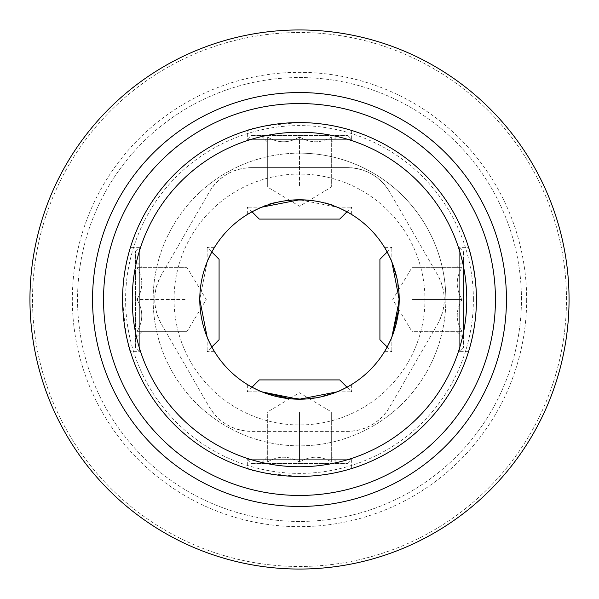 <?xml version="1.0" encoding="UTF-8"?>
<svg xmlns="http://www.w3.org/2000/svg" width="599" height="599" viewBox="0 0 599 599"><rect width="100%" height="100%" fill="white"/><g stroke="black" fill="none" stroke-linecap="round" stroke-linejoin="round"><path stroke-width="0.45" stroke-dasharray="3 2.25" d="M207.149 337.11L207.149 351.643L207.149 337.11C216.494 356.233 216.494 356.233 207.149 337.11C216.494 356.233 216.494 356.233 207.149 337.11L199.781 299.5A99.719 99.719 0 0 0 349.359 385.853A99.719 99.719 0 0 0 349.359 213.147A99.719 99.719 0 0 0 199.781 299.5L207.149 261.89C216.494 242.767 216.494 242.767 207.149 261.89L199.781 299.5M261.89 391.851C242.767 382.506 242.767 382.506 261.89 391.851L247.357 391.851L261.89 391.851M298.452 399.211L299.463 399.219M337.11 391.851L351.643 391.851L337.11 391.851C356.233 382.506 356.233 382.506 337.11 391.851L317.126 397.631L289.609 398.694L299.5 392.757L309.391 398.694M261.89 207.149L247.357 207.149L261.89 207.149C242.767 216.494 242.767 216.494 261.89 207.149C275.989 197.947 322.928 197.925 337.11 207.149C356.233 216.494 356.233 216.494 337.11 207.149L299.582 199.781M391.851 337.11C382.506 356.233 382.506 356.233 391.851 337.11L391.851 351.643L391.851 337.11M399.211 300.548L399.219 299.537M391.851 261.89L391.851 247.357L391.851 261.89C382.506 242.767 382.506 242.767 391.851 261.89L397.631 281.874L398.694 309.391L392.757 299.5L398.694 289.609M130.447 351.643C127.774 348.506 125.154 331.135 122.585 299.537C122.54 271.624 130.402 246.691 130.447 247.357C130.395 246.721 122.548 271.602 122.585 299.485C122.533 327.353 130.395 352.264 130.447 351.643L139.342 351.643L139.342 247.357L139.342 351.643L135.449 347.749L135.449 251.251L135.449 347.749M207.149 261.89L207.149 247.357L207.149 261.89M476.415 299.5C476.46 327.398 468.59 352.302 468.553 351.643C468.613 352.242 476.467 327.353 476.415 299.5A176.915 176.915 0 0 0 211.043 146.291A176.915 176.915 0 0 0 211.043 452.709A176.915 176.915 0 0 0 476.415 299.5C476.46 271.609 468.598 246.713 468.553 247.357L459.658 247.357L459.658 351.643L459.658 247.357L463.551 251.251L463.551 347.749L463.551 251.251M247.357 130.447C250.494 127.774 267.865 125.154 299.463 122.585C327.376 122.54 352.309 130.402 351.643 130.447C352.279 130.395 327.398 122.548 299.515 122.585C271.647 122.533 246.736 130.395 247.357 130.447L247.357 139.342L351.643 139.342L247.357 139.342L251.251 135.449L347.749 135.449L251.251 135.449M337.11 207.149L351.643 207.149L337.11 207.149M247.357 468.553C250.494 471.226 267.865 473.846 299.463 476.415C327.376 476.46 352.309 468.598 351.643 468.553C352.279 468.605 327.398 476.452 299.515 476.415C271.647 476.467 246.736 468.605 247.357 468.553L247.357 459.658L351.643 459.658L247.357 459.658L251.251 463.551L347.749 463.551L251.251 463.551M251.483 167.615L347.517 167.615A48.714 48.714 0 0 1 389.702 191.972C379.998 176.413 365.929 168.297 347.517 167.615L251.483 167.615C233.153 168.244 219.092 176.368 209.298 191.972L161.281 275.143C152.655 291.331 152.655 307.572 161.281 323.857L209.298 407.028C219.002 422.587 233.071 430.703 251.483 431.385L347.517 431.385C365.847 430.756 379.908 422.632 389.702 407.028L437.719 323.857C446.345 307.669 446.345 291.428 437.719 275.143L389.702 191.972L437.719 275.143A48.714 48.714 0 0 1 437.719 323.857L389.702 407.028A48.714 48.714 0 0 1 347.517 431.385L251.483 431.385A48.714 48.714 0 0 1 209.298 407.028L161.281 323.857A48.714 48.714 0 0 1 161.281 275.143L209.298 191.972A48.714 48.714 0 0 1 251.483 167.615M473.39 299.5A173.89 173.89 0 0 0 212.555 148.904A173.89 173.89 0 0 0 212.555 450.096A173.89 173.89 0 0 0 473.39 299.5M445.858 299.5A146.358 146.358 0 0 0 299.5 153.142A146.358 146.358 0 0 0 153.142 299.5A146.358 146.358 0 0 0 299.5 445.858A146.358 146.358 0 0 0 445.858 299.5M526.663 299.5A227.163 227.163 0 0 1 299.5 526.663A227.163 227.163 0 0 1 72.337 299.5A227.163 227.163 0 0 1 299.5 72.337A227.163 227.163 0 0 1 526.663 299.5M566.482 299.5A266.982 266.982 0 0 0 166.013 68.286A266.982 266.982 0 0 0 166.013 530.714A266.982 266.982 0 0 0 566.482 299.5A266.982 266.982 0 0 0 166.013 68.286A266.982 266.982 0 0 0 166.013 530.714A266.982 266.982 0 0 0 566.482 299.5M521.444 299.5A221.944 221.944 0 0 0 188.528 107.288A221.944 221.944 0 0 0 188.528 491.712A221.944 221.944 0 0 0 521.444 299.5A221.944 221.944 0 0 0 188.528 107.288A221.944 221.944 0 0 0 188.528 491.712A221.944 221.944 0 0 0 521.444 299.5M299.5 153.142A146.358 146.358 0 0 0 172.752 372.675A146.358 146.358 0 0 0 426.248 372.675A146.358 146.358 0 0 0 299.5 153.142M174.054 299.5A125.446 125.446 0 0 1 288.576 174.526A125.446 125.446 0 0 1 423.044 277.734A125.446 125.446 0 0 1 310.424 424.474A125.446 125.446 0 0 1 174.054 299.5M259.292 379.916L339.708 379.916M252.022 387.186L247.357 391.851L247.357 384.498M338.098 463.551L260.902 463.551L338.098 463.551L331.666 457.112M267.334 462.091C277.988 455.607 288.711 455.607 299.5 462.091C310.155 455.607 320.877 455.607 331.666 462.091C331.666 455.622 331.666 455.622 331.666 462.091C331.666 455.622 331.666 455.622 331.666 462.091C321.012 455.607 310.289 455.607 299.5 462.091C288.845 455.607 278.123 455.607 267.334 462.091C267.334 455.622 267.334 455.622 267.334 462.091C267.334 455.622 267.334 455.622 267.334 462.091L267.334 412.082L331.666 412.082L267.334 412.082L267.334 462.091M309.428 398.717L331.666 412.082L315.583 412.082L331.666 412.082L331.666 462.091L331.666 412.082M299.5 412.082L299.5 462.091L299.5 412.082M259.292 219.084L339.708 219.084M338.098 135.449L260.902 135.449L338.098 135.449L331.666 141.888M299.5 136.909C310.155 143.393 320.877 143.393 331.666 136.909C331.666 143.378 331.666 143.378 331.666 136.909C331.666 143.378 331.666 143.378 331.666 136.909C321.012 143.393 310.289 143.393 299.5 136.909C288.845 143.393 278.123 143.393 267.334 136.909C267.334 143.378 267.334 143.378 267.334 136.909C267.334 143.378 267.334 143.378 267.334 136.909C277.988 143.393 288.711 143.393 299.5 136.909L299.5 186.918L283.417 186.918L331.666 186.918L267.334 186.918L315.583 186.918L299.5 186.918L299.5 136.909M309.398 200.298L299.5 206.243L289.609 200.298M289.572 200.283L267.334 186.918L267.334 136.909L267.334 186.918M331.666 186.918L315.583 186.918L331.666 186.918L331.666 136.909L331.666 186.918L309.428 200.283M379.916 339.708L379.916 259.292M387.186 346.978L391.851 351.643L384.498 351.643M463.551 260.902L463.551 338.098L463.551 260.902L457.112 267.334M462.091 331.666C455.607 321.012 455.607 310.289 462.091 299.5C455.607 288.845 455.607 278.123 462.091 267.334C455.622 267.334 455.622 267.334 462.091 267.334C455.622 267.334 455.622 267.334 462.091 267.334C455.607 277.988 455.607 288.711 462.091 299.5C455.607 310.155 455.607 320.877 462.091 331.666C455.622 331.666 455.622 331.666 462.091 331.666C455.622 331.666 455.622 331.666 462.091 331.666L412.082 331.666L412.082 267.334L412.082 331.666L462.091 331.666M398.717 289.572L412.082 267.334L412.082 283.417L412.082 267.334L462.091 267.334L412.082 267.334M412.082 299.5L462.091 299.5L412.082 299.5M219.084 339.708L219.084 259.292M135.449 260.902L135.449 338.098L135.449 260.902L141.888 267.334M136.909 299.5C143.393 288.845 143.393 278.123 136.909 267.334C143.378 267.334 143.378 267.334 136.909 267.334C143.378 267.334 143.378 267.334 136.909 267.334C143.393 277.988 143.393 288.711 136.909 299.5C143.393 310.155 143.393 320.877 136.909 331.666C143.378 331.666 143.378 331.666 136.909 331.666C143.378 331.666 143.378 331.666 136.909 331.666C143.393 321.012 143.393 310.289 136.909 299.5L186.918 299.5L186.918 283.417L186.918 331.666L186.918 267.334L186.918 299.5L136.909 299.5M186.918 267.334L186.918 283.417L186.918 267.334L136.909 267.334L186.918 267.334L200.283 289.572M186.918 331.666L136.909 331.666L186.918 331.666L200.283 309.428M135.449 251.251L139.342 247.357L130.447 247.357M214.502 351.643L207.149 351.643L211.814 346.978M214.502 247.357L207.149 247.357L211.814 252.022M387.186 252.022L391.851 247.357L384.498 247.357M468.553 351.643L459.658 351.643L463.551 347.749M351.643 130.447L351.643 139.342L347.749 135.449M252.022 211.814L247.357 207.149L247.357 214.502M346.978 211.814L351.643 207.149L351.643 214.502M351.643 384.498L351.643 391.851L346.978 387.186M347.749 463.551L351.643 459.658L351.643 468.553M267.334 457.112L260.902 463.551M289.572 398.717L267.334 412.082M267.334 141.888L260.902 135.449M457.112 331.666L463.551 338.098M398.717 309.428L412.082 331.666M141.888 331.666L135.449 338.098M200.298 309.391L206.243 299.5L200.298 289.602"/><path stroke-width="0.9" d="M199.781 299.5A99.719 99.719 0 0 1 349.359 213.147A99.719 99.719 0 0 1 349.359 385.853A99.719 99.719 0 0 1 199.781 299.5L207.149 337.11M207.149 261.89C216.494 242.767 216.494 242.767 207.149 261.89M289.572 398.717L261.89 391.851C242.767 382.506 242.767 382.506 261.89 391.851L298.452 399.211M299.463 399.219L337.11 391.851C356.233 382.506 356.233 382.506 337.11 391.851M261.89 207.149C242.767 216.494 242.767 216.494 261.89 207.149L299.582 199.781M337.11 207.149C356.233 216.494 356.233 216.494 337.11 207.149M398.717 309.428L391.851 337.11C382.506 356.233 382.506 356.233 391.851 337.11L399.211 300.548M399.219 299.537L391.851 261.89C382.506 242.767 382.506 242.767 391.851 261.89M476.415 299.5A176.915 176.915 0 0 1 299.5 476.415A176.915 176.915 0 0 1 122.585 299.5A176.915 176.915 0 0 1 299.5 122.585A176.915 176.915 0 0 1 476.415 299.5C476.46 271.632 468.605 246.728 468.553 247.357M103.545 299.5A195.955 195.955 0 0 1 397.474 129.803A195.955 195.955 0 0 1 397.474 469.197A195.955 195.955 0 0 1 103.545 299.5M132.237 299.5A167.263 167.263 0 0 1 383.135 154.647A167.263 167.263 0 0 1 383.135 444.353A167.263 167.263 0 0 1 132.237 299.5M569.05 299.5A269.55 269.55 0 0 0 164.725 66.062A269.55 269.55 0 0 0 164.725 532.938A269.55 269.55 0 0 0 569.05 299.5M506.447 299.5A206.947 206.947 0 0 0 299.5 92.553A206.947 206.947 0 0 0 92.553 299.5A206.947 206.947 0 0 0 299.5 506.447A206.947 206.947 0 0 0 506.447 299.5M346.978 387.186L339.708 379.916L259.292 379.916L252.022 387.186M346.978 211.814L339.708 219.084L259.292 219.084L252.022 211.814M387.186 252.022L379.916 259.292L379.916 339.708L387.186 346.978M211.814 252.022L219.084 259.292L219.084 339.708L211.814 346.978"/></g></svg>
